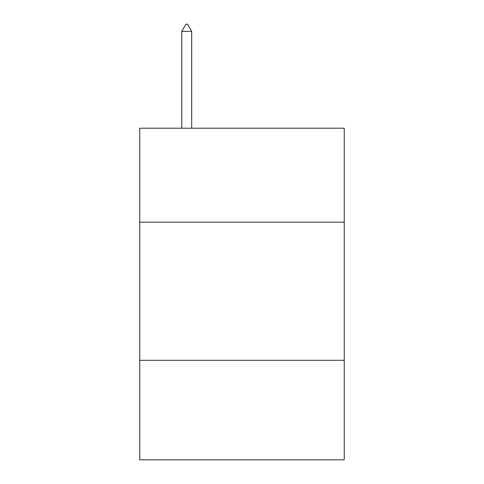 <?xml version="1.0" encoding="UTF-8"?>
<svg xmlns="http://www.w3.org/2000/svg" width="484" height="484" viewBox="0 0 484 484"><rect width="100%" height="100%" fill="white"/><g stroke="black" fill="none" stroke-linecap="round" stroke-linejoin="round"><path stroke-width="0.73" d="M344.239 222.162L344.239 128.212L139.761 128.212L139.761 222.162L344.239 222.162L344.239 459.8L139.761 459.8L139.761 222.162M344.239 360.32L139.761 360.32M191.706 31.387L187.562 24.2L185.904 24.2L181.76 31.387L191.706 31.387L191.706 128.212M181.76 31.387L181.76 128.212"/></g></svg>
